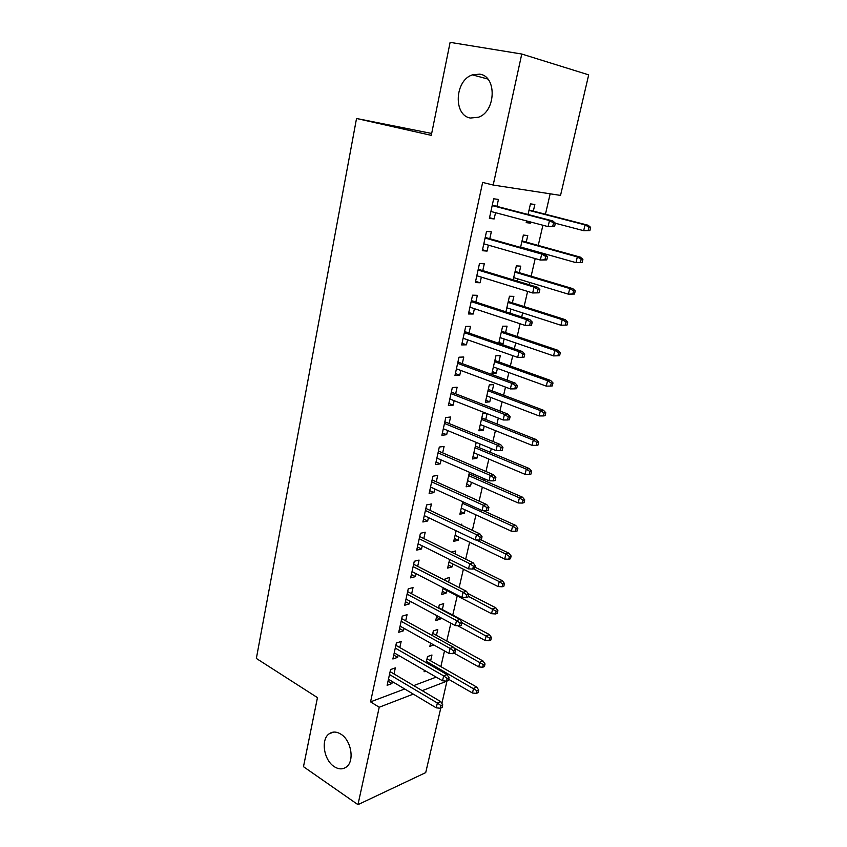 <?xml version="1.0" encoding="UTF-8"?>
<svg xmlns="http://www.w3.org/2000/svg" width="847" height="847" viewBox="0 0 847 847"><rect width="100%" height="100%" fill="white"/><g stroke="black" fill="none" stroke-linecap="round" stroke-linejoin="round"><path stroke-width="1.27" d="M340.939 734.201C351.314 740.363 354.766 761.167 346.37 766.98C342.717 769.616 338.641 769.478 334.142 766.577C323.808 760.098 320.642 739.526 329.091 733.851C332.606 731.374 336.555 731.49 340.939 734.201M479.656 74.155C497.041 76.103 495.982 111.486 478.46 117.246L470.434 118.029C453.156 115.51 454.659 80.349 472.393 74.854L479.656 74.155M440.853 666.642L444.484 650.919M446.771 641.031L450.9 623.191M452.764 615.102L457.211 595.896M459.138 587.564L463.373 569.237M465.702 559.147L469.619 542.228M472.372 530.328L475.94 514.87M479.116 501.128L482.345 487.152M483.923 480.355L484.293 478.735M485.966 471.504L488.846 459.074M490.402 452.34L491.26 448.624M492.912 441.467L495.421 430.615M496.956 423.955L498.322 418.069M499.952 411.007L502.091 401.774M503.616 395.2L505.49 387.09M507.099 380.112L508.846 372.542M510.349 366.052L512.753 355.655M514.341 348.773L515.696 342.919M517.178 336.503L520.122 323.766M521.699 316.979L522.641 312.892M524.102 306.561L527.607 291.41M529.153 284.719L529.682 282.453M531.122 276.207L535.198 258.579M538.237 245.429L542.906 225.249M545.447 214.227L550.169 193.804M446.972 680.999L441.88 703.423M440.8 708.007L425.713 772.612L357.963 804.65L379.223 707.245L413.283 694.106M431.674 133.466L356.534 118.485L256.355 658.447L317.466 697.632L303.48 766.683L357.963 804.65M588.686 74.864L560.534 195.403L493.187 185.048L521.773 54.028L588.686 74.864M436.449 635.345L437.793 629.48L433.357 630.92L432.309 635.546M433.844 644.98L429.853 646.335L430.583 643.159M399.816 647.563L401.16 641.454L396.385 643.021L392.881 658.987L397.667 657.346L398.154 655.133M448.592 582.164L449.662 577.474L445.236 578.692L444.876 580.259M446.697 590.454L446.073 593.207L441.647 594.499L443.182 587.733M411.653 593.768L413.029 587.553L408.243 588.877L404.654 605.266L409.429 603.879L410.022 601.201M461.594 525.256L461.848 524.134L460.059 524.526M458.883 537.083L458.163 540.28L453.727 541.328L456.131 530.794M423.818 538.533L425.205 532.223L420.419 533.282L416.724 550.116L421.52 548.983L422.208 545.839M473.304 473.949L472.933 475.559M471.398 482.324L470.561 485.977L466.136 486.781L469.439 472.266M436.3 481.816L437.708 475.4L432.923 476.183L429.133 493.473L433.918 492.605L434.723 488.963M486.284 413.336L482.748 413.707L478.862 430.784L483.288 430.255L484.23 426.115M487.078 413.654L485.744 419.498M449.122 423.542L450.562 417.02L445.776 417.507L441.88 435.284L446.665 434.702L447.587 430.52M498.883 361.944L500.333 355.581L495.929 355.761L491.938 373.305L496.353 373.04L497.411 368.403M462.303 363.649L463.764 357.011L458.979 357.201L454.977 375.465L459.762 375.189L460.81 370.457M512.382 302.834L513.864 296.365L509.46 296.238L505.913 311.844M510.942 309.123L510.021 313.178M475.855 302.061L477.348 295.317L472.562 295.18L468.444 313.962L473.229 314.004L474.405 308.689M526.252 242.094L527.755 235.53L523.361 235.085L520.556 247.419M489.799 238.727L491.313 231.856L486.538 231.379L482.303 250.712L487.078 251.083L488.391 245.143M493.187 185.048L482.642 182.433L370.552 701.856L404.718 688.982M413.685 685.604L436.184 677.124M496.924 206.372L498.449 199.447L493.674 198.78L489.375 218.399L494.15 218.95L495.527 212.692M533.335 211.104L534.849 204.476L530.455 203.873L528.041 214.492M530.825 222.052L530.582 223.153L526.188 222.645L526.58 220.929M482.779 270.617L484.283 263.809L479.497 263.502L475.326 282.559L480.111 282.771L481.34 277.138M519.275 272.67L520.757 266.149L516.363 265.873L513.187 279.859M517.856 278.875L517.337 281.13M469.037 333.072L470.509 326.381L465.723 326.402L461.668 344.93L466.453 344.814L467.555 339.785M505.585 332.585L507.057 326.18L502.642 326.201L498.745 343.363M504.134 338.959L503.012 343.871L500.397 343.935M455.665 393.802L457.115 387.217L452.33 387.566L448.381 405.575L453.177 405.141L454.151 400.695M492.266 390.912L493.706 384.612L489.291 384.919L485.352 402.24L489.778 401.838L490.773 397.444M442.663 452.87L444.093 446.411L439.307 447.047L435.464 464.58L440.249 463.849L441.107 459.942M480.143 444.008L479.296 447.714M477.772 454.405L476.882 458.291L472.457 458.968L476.226 442.388M430.011 510.37L431.409 504.007L426.623 504.928L422.886 521.985L427.682 520.979L428.423 517.591M465.098 509.873L464.315 513.303L459.889 514.224L462.737 501.731M417.698 566.336L419.074 560.079L414.289 561.265L410.647 577.876L415.432 576.606L416.078 573.705M455.051 553.896L455.718 550.974L451.313 552.064M452.753 563.933L452.076 566.908L447.65 568.083L449.609 559.454M405.702 620.84L407.058 614.678L402.272 616.129L398.725 632.307L403.511 630.782L404.051 628.347M442.335 609.554L443.69 603.636L439.265 604.97L438.555 608.093M440.504 617.601L440.144 619.178L435.707 620.586L436.84 615.631M394.014 673.947L395.348 667.881L390.573 669.564L387.121 685.318L391.896 683.571L392.33 681.57M430.636 660.819L431.959 654.996L427.534 656.552L426.147 662.64M425.819 671.131L424.072 671.777L424.4 670.316M422.23 690.665L447.1 681.073M356.534 118.485L431.282 135.361L450.117 42.35L521.773 54.028M370.552 701.856L379.223 707.245M489.534 217.7L494.15 218.95M526.326 222.03L530.582 223.153M482.515 249.759L487.078 251.083M475.591 281.352L480.111 282.771M468.762 312.511L473.229 314.004M462.038 343.247L466.453 344.814M498.947 342.463L503.012 343.871M455.4 373.548L459.762 375.189M492.329 371.579L496.353 373.04M448.857 403.437L453.177 405.141M485.797 400.303L489.778 401.838M442.399 432.912L446.665 434.702M479.349 428.656L483.288 430.255M436.025 461.996L440.249 463.849M472.986 456.639L476.882 458.291M429.747 490.688L433.918 492.605M466.708 484.262L470.561 485.977M423.542 518.999L427.682 520.979M460.503 511.535L464.315 513.303M417.423 546.94L421.52 548.983M454.384 538.459L458.163 540.28M411.388 574.51L415.432 576.606M448.338 565.044L452.076 566.908M405.427 601.709L409.429 603.879M442.378 591.291L446.073 593.207M399.551 628.569L403.511 630.782M436.48 617.209L440.144 619.178M393.739 655.08L397.667 657.346M388.011 681.242L391.896 683.571M554.584 226.53L555.367 223.163L553.525 222.941L552.731 226.318L554.584 226.53L548.083 226.625L490.9 211.464M552.731 226.318L548.083 226.625L549.491 220.559L552.826 220.961L492.276 205.154M553.525 222.941L549.491 220.559L492.181 205.588M555.367 223.163L552.826 220.961M589.861 230.575L590.645 227.356L588.951 227.155L588.167 230.384L589.861 230.575L583.668 230.68L585.065 224.879L588.114 225.249L529.068 210.003M588.951 227.155L585.065 224.879L528.983 210.384M588.167 230.384L583.668 230.68L555.346 223.259M588.114 225.249L590.645 227.356M546.77 259.923L547.543 256.609L545.701 256.461L544.917 259.785L546.77 259.923L540.312 260.05L483.806 243.83M544.917 259.785L540.312 260.05L541.709 254.068L545.044 254.333L485.215 237.425M545.701 256.461L541.709 254.068L485.077 238.039M547.543 256.609L545.044 254.333M539.073 292.829L539.835 289.558L537.983 289.494L537.22 292.766L539.073 292.829L532.668 292.967L476.819 275.751M537.22 292.766L532.668 292.967L534.034 287.08L537.379 287.218L478.248 269.24M537.983 289.494L534.034 287.08L478.068 270.034M539.835 289.558L537.379 287.218M582.133 262.528L582.905 259.351L581.201 259.224L580.439 262.401L582.133 262.528L575.971 262.644L577.347 256.927L580.407 257.17L522.038 240.929M581.201 259.224L577.347 256.927L521.911 241.48M580.439 262.401L575.971 262.644L520.651 247.028M580.407 257.17L582.905 259.351M574.51 294.036L575.272 290.902L573.567 290.839L572.816 293.973L574.51 294.036L568.39 294.163L569.756 288.531L572.816 288.647L515.103 271.421M573.567 290.839L569.756 288.531L514.934 272.141M572.816 293.973L568.39 294.163L513.695 277.615M572.816 288.647L575.272 290.902M531.493 325.259L532.244 322.04L530.391 322.04L529.64 325.269L531.493 325.259L525.119 325.417L469.926 307.207M529.64 325.269L525.119 325.417L526.474 319.615L529.82 319.615L471.377 300.6M530.391 322.04L526.474 319.615L471.165 301.585M532.244 322.04L529.82 319.615M522.906 354.11L522.165 357.296L524.018 357.212L524.759 354.035L522.906 354.11L519.02 351.674L517.686 357.392L463.129 338.239M464.347 332.68L519.02 351.674L522.377 351.547L464.601 331.537M524.759 354.035L522.377 351.547M517.686 357.392L522.165 357.296M567.003 325.089L567.744 322.008L566.04 322.008L565.298 325.1L567.003 325.089L560.915 325.248L562.26 319.679L565.33 319.69L508.253 301.511M566.04 322.008L562.26 319.679L508.062 302.39M565.298 325.1L560.915 325.248L506.834 307.8M565.33 319.69L567.744 322.008M557.887 355.793L559.592 355.719L560.333 352.68L558.618 352.744L557.887 355.793L553.546 355.888L554.87 350.404L557.951 350.298L501.509 331.198M558.618 352.744L554.87 350.404L501.276 332.236M553.546 355.888L500.058 337.572M557.951 350.298L560.333 352.68M515.527 385.724L514.796 388.858L516.649 388.709L517.39 385.576L515.527 385.724L511.673 383.268L510.37 388.911L456.438 368.826M457.634 363.352L511.673 383.268L515.04 383.024L457.92 362.029M517.39 385.576L515.04 383.024M510.37 388.911L514.796 388.858M550.571 386.063L552.286 385.925L553.006 382.929L551.302 383.056L550.571 386.063L546.283 386.116L547.575 380.705L550.666 380.483L494.849 360.494M551.302 383.056L547.575 380.705L494.574 361.68M546.283 386.116L493.378 366.942M550.666 380.483L553.006 382.929M508.253 416.872L507.533 419.964L509.396 419.752L510.116 416.671L508.253 416.872L504.441 414.416L503.15 419.974L449.831 398.99M451.006 393.59L504.441 414.416L507.798 414.056L451.335 392.108M510.116 416.671L507.798 414.056M503.15 419.974L507.533 419.964M543.361 415.919L545.076 415.718L545.796 412.764L544.081 412.955L543.361 415.919L539.105 415.93L540.397 410.594L543.488 410.266L488.274 389.398M544.081 412.955L540.397 410.594L487.967 390.732M539.105 415.93L486.792 395.93M543.488 410.266L545.796 412.764M501.085 447.587L500.365 450.636L502.239 450.36L502.949 447.322L501.085 447.587L497.305 445.12L496.024 450.593L443.309 428.751M444.474 423.426L497.305 445.12L500.672 444.643L444.834 421.785M502.949 447.322L500.672 444.643M496.024 450.593L500.365 450.636M536.246 445.363L537.972 445.109L538.671 442.187L536.956 442.441L536.246 445.363L532.032 445.331L533.303 440.069L536.395 439.635L481.784 417.931M536.956 442.441L533.303 440.069L481.456 419.403M532.032 445.331L480.291 424.527M536.395 439.635L538.671 442.187M494.013 477.867L493.314 480.874L495.177 480.535L495.876 477.539L494.013 477.867L490.265 475.389L489.015 480.789L436.883 458.1M438.037 452.849L490.265 475.389L493.632 474.807L438.428 451.049M495.876 477.539L493.632 474.807M489.015 480.789L493.314 480.874M529.237 474.415L530.953 474.098L531.651 471.218L529.936 471.525L529.237 474.415L525.055 474.341L526.305 469.143L529.407 468.613L475.389 446.083M529.936 471.525L526.305 469.143L475.019 447.703M525.055 474.341L473.875 452.753M529.407 468.613L531.651 471.218M487.046 507.724L486.347 510.688L488.221 510.296L488.91 507.342L487.046 507.724L483.33 505.236L482.091 510.561L430.541 487.057M431.674 481.869L483.33 505.236L486.697 504.537L432.097 479.921M488.91 507.342L486.697 504.537M482.091 510.561L486.347 510.688M522.313 503.076L524.039 502.705L524.727 499.868L523.001 500.217L522.313 503.076L518.173 502.959L519.412 497.835L522.514 497.2L469.069 473.875M523.001 500.217L519.412 497.835L468.666 475.633M518.173 502.959L467.533 480.62M522.514 497.2L524.727 499.868M480.175 537.167L479.487 540.09L481.361 539.634L482.038 536.723L480.175 537.167L476.49 534.658L475.273 539.92L424.283 515.611M425.406 510.508L476.49 534.658L479.857 533.864L425.861 508.412M482.038 536.723L479.857 533.864M475.273 539.92L479.487 540.09M515.484 531.344L517.21 530.931L517.888 528.126L516.162 528.539L515.484 531.344L511.387 531.196L512.604 526.135L515.707 525.405L483.214 510.593M516.162 528.539L512.604 526.135L462.398 503.192M511.387 531.196L461.287 508.115M515.707 525.405L517.888 528.126M473.388 566.198L472.721 569.078L474.595 568.57L475.262 565.701L473.388 566.198L469.746 563.689L468.539 568.866L418.111 543.795M419.223 538.756L469.746 563.689L473.124 562.789L419.71 536.522M475.262 565.701L473.124 562.789M468.539 568.866L472.721 569.078M508.751 559.242L510.476 558.776L511.143 556.003L509.418 556.468L508.751 559.242L504.685 559.052L505.881 554.065L508.994 553.239L480.694 539.793M509.418 556.468L505.881 554.065L476.268 539.963M504.685 559.052L455.114 535.272M508.994 553.239L511.143 556.003M466.708 594.838L466.041 597.675L467.915 597.114L468.582 594.276L466.708 594.838L463.087 592.318L461.901 597.421L412.023 571.609M413.114 566.632L463.087 592.318L466.464 591.312L413.632 564.261M468.582 594.276L466.464 591.312M461.901 597.421L466.041 597.675M502.102 586.78L503.827 586.262L504.484 583.519L502.758 584.038L502.102 586.78L498.068 586.548L499.254 581.624L502.366 580.703L474.923 567.151M502.758 584.038L499.254 581.624L473.505 568.866M498.068 586.548L449.016 562.069M502.366 580.703L504.484 583.519M460.112 623.085L459.466 625.88L461.329 625.266L461.986 622.471L460.112 623.085L456.533 620.555L455.358 625.594L406.009 599.051M407.089 594.139L456.533 620.555L459.9 619.453L407.64 591.63M461.986 622.471L459.9 619.453M455.358 625.594L459.466 625.88M495.537 613.948L497.263 613.376L497.92 610.687L496.194 611.248L495.537 613.948L491.546 613.683L492.71 608.824L495.834 607.818L468.084 593.578M496.194 611.248L468.137 596.182M491.546 613.683L443.002 588.538M495.834 607.818L497.92 610.687M453.611 650.941L452.965 653.715L454.839 653.037L455.485 650.274L453.611 650.941L450.053 648.4L448.899 653.376L400.08 626.134M401.139 621.285L450.053 648.4L453.431 647.214L401.722 618.649M455.485 650.274L453.431 647.214M448.899 653.376L452.965 653.715M489.058 640.766L490.794 640.152L491.429 637.484L489.704 638.109L489.058 640.766L485.098 640.47L486.252 635.673L489.375 634.572L438.661 607.595M489.704 638.109L461.933 622.693M485.098 640.47L457.719 625.764M489.375 634.572L491.429 637.484M447.195 678.436L446.56 681.157L448.434 680.437L449.069 677.716L447.195 678.436L443.669 675.885L442.526 680.787L394.226 652.868M395.274 648.082L443.669 675.885L447.047 674.604L395.877 645.308M449.069 677.716L447.047 674.604M442.526 680.787L446.56 681.157M482.663 667.245L484.399 666.578L485.035 663.953L483.298 664.609L482.663 667.245L478.746 666.907L479.878 662.174L483.002 660.988L432.806 633.344M483.298 664.609L453.791 647.754M478.746 666.907L454.204 653.259M483.002 660.988L485.035 663.953M440.863 705.551L440.239 708.24L442.113 707.467L442.737 704.789L440.863 705.551L437.37 702.999L436.237 707.838L388.445 679.252M389.482 674.53L437.37 702.999L440.747 701.634L390.118 671.639M442.737 704.789L440.747 701.634M436.237 707.838L440.239 708.24M476.353 693.375L478.089 692.666L478.714 690.072L476.977 690.781L476.353 693.375L472.467 693.005L473.589 688.336L476.713 687.065L427.026 658.765M476.977 690.781L426.433 661.38M472.467 693.005L448.688 679.336M476.713 687.065L478.714 690.072M472.393 74.854L487.808 79.036M329.091 733.851L333.549 732.104"/></g></svg>
